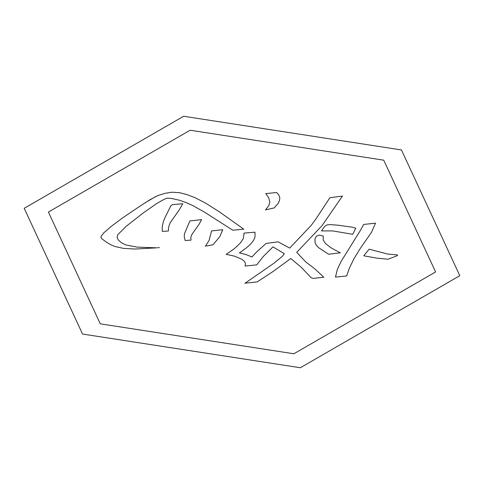 <?xml version="1.0" encoding="UTF-8"?>
<svg xmlns="http://www.w3.org/2000/svg" width="484" height="484" viewBox="0 0 484 484"><rect width="100%" height="100%" fill="white"/><g stroke="black" fill="none" stroke-linecap="round" stroke-linejoin="round"><path stroke-width="0.73" d="M48.4 212.052L100.273 323.826L293.873 353.774L435.6 271.947L383.727 160.174L190.127 130.226L48.4 212.052M24.2 208.308L82.558 334.051L300.358 367.743L459.8 275.692L401.442 149.949L183.642 116.257L24.2 208.308M159.393 247.614L157.548 247.735M342.563 196.062L329.894 197.708L316.397 218.266L311.339 225.223L289.692 248.092L278.07 241.825L266.091 243.452L256.611 251.995L251.946 256.968L245.545 254.384L239.459 252.951L246.447 247.826L250.639 244.099L253.598 240.373L255.056 236.857L254.971 232.181L244.057 233.088L243.361 238.467L240.548 242.835L234.298 248.74L226.167 254.318L234.359 256.115L241.619 259.17L243.857 260.809L245.122 262.443L245.479 263.98L245.049 266.012L256.695 264.881L263.193 256.605L272.982 246.864L284.32 253.677L282.487 256.193L274.198 263.048L244.88 283.322M342.309 196.268L321.963 225.744L296.716 252.352L305.755 261.917L315.017 269.019L323.82 277.223L313.124 278.397L311.254 277.822L301.302 267.319L290.787 258.535L273 271.548L257.173 281.906L245.285 283.201M375.511 223.178L371.531 232.241L360.265 248.449L353.925 258.819L349.4 268.039L346.695 275.947L335.479 277.096M375.409 223.178L363.629 224.443L360.743 229.846L341.135 261.384L337.348 269.388L335.503 277.023M321.576 230.747L324.564 226.542L326.736 224.951L330.046 224.6L337.892 225.163L352.171 227.184L355.746 228.139L352.757 234.304L332.744 230.922L321.424 230.892M397.709 254.965L396.94 255.854L388.029 259.218L376.957 258.147L364.942 256.036L363.793 255.74L369.111 249.206L387.835 254.1L397.606 254.965M276.666 192.529L278.941 195.161L279.819 197.696L279.589 200.249L278.209 203.341L274.168 207.932L265.426 209.911M276.564 192.529L265.776 193.6L268.711 197.799L269.818 202.106L268.808 205.706L265.686 209.675M323.227 236.011L323.215 240.04L325.593 243.633L331.086 247.85L340.319 252.829L328.594 254.239L318.738 247.784L316.445 245.382L315.096 242.647L314.975 238.727L316.566 236.053L319.198 235.073L323.124 236.011M205.264 202.893L219.675 212.04L243.767 229.168L232.804 230.227L203.946 211.804L192.608 205.452L185.717 202.403L179.225 200.182L171.046 198.355L166.98 198.162L163.441 199.662L156.544 203.655L143.022 213.099L125.894 226.542L117.624 234.885L117.074 237.42L118.441 240.167L121.944 243.131L126.354 245.073L137.232 247.124L156.756 247.838L135.115 249.042L123.414 248.377L114.702 246.435L110.564 244.638L106.044 241.873L101.87 238.806L100.908 237.166L101.471 235.775L103.878 232.762L111.393 226.246L122.779 217.788L139.325 206.577L150.131 199.632L157.844 195.578L165.092 193.31L172.001 192.221L179.491 192.686L186.788 194.532L195.1 197.72L205.162 202.893M182.77 203.734L179.128 210.086L170.108 222.84L168.644 226.972L168.378 231.001L162.92 231.364L162.358 231.364L162.17 227.474L163.187 222.15L165.026 217.498L170.906 205.706L172.352 204.672L182.668 203.734M222.737 229.706L219.881 236.573L212.978 244.771L205.301 246.168M222.634 229.706L211.593 230.922L208.991 240.608L205.555 245.993M201.604 219.633L199.057 224.334L191.936 234.359L190.817 237.463L191.041 240.124L185.148 240.506L184.229 236.833L184.501 233.669L189.873 220.952L201.453 219.633M155.497 196.673L145.109 202.79"/></g></svg>
